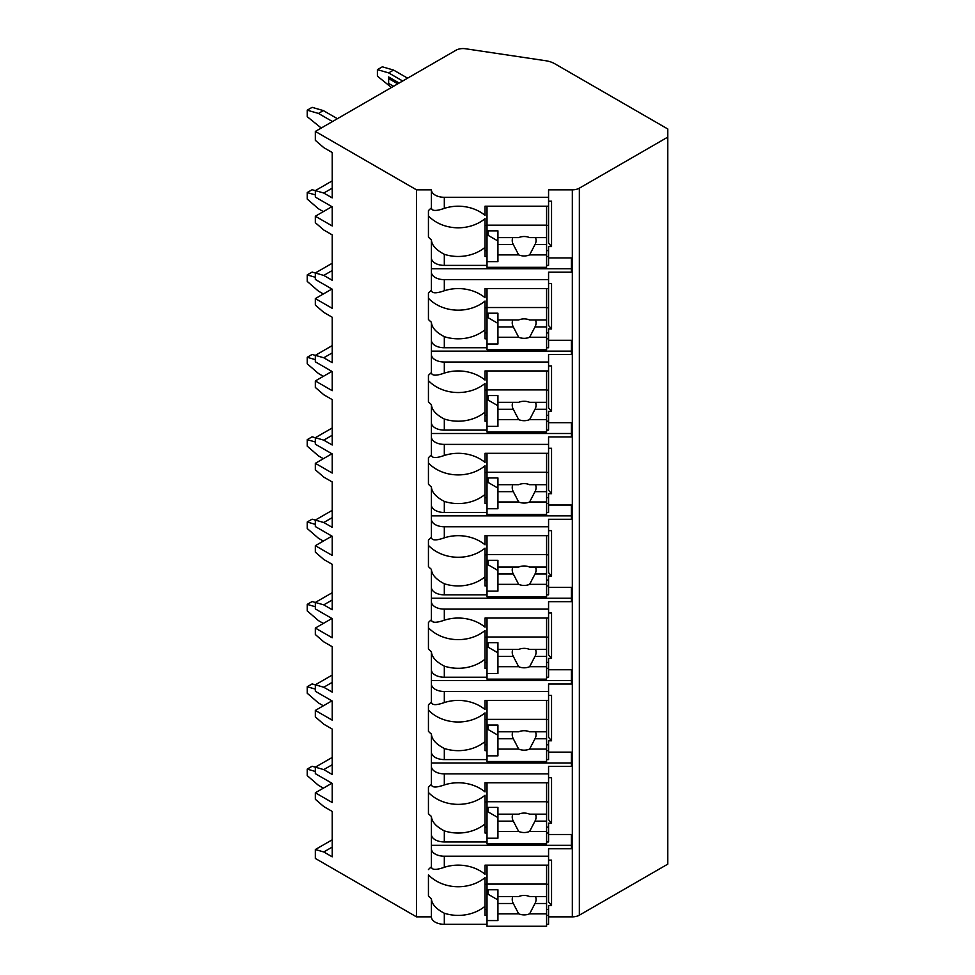 <?xml version="1.0" encoding="UTF-8"?>
<svg xmlns="http://www.w3.org/2000/svg" width="975" height="975" viewBox="0 0 975 975"><rect width="100%" height="100%" fill="white"/><g stroke="black" fill="none" stroke-linecap="round" stroke-linejoin="round"><path stroke-width="1.46" d="M331.927 783.217L315.352 792.785L315.352 799.281L323.773 806.569L332.207 811.432L332.207 856.83L323.773 851.967L315.352 849.542L315.352 858.451L416.52 916.866L431.413 916.866A12.907 7.447 0 0 0 444.32 924.312L487.013 924.312M546.585 924.312L548.572 924.312L548.572 915.403L546.585 915.403M548.572 916.866L572.337 916.866A9.933 5.728 0 0 0 579.357 915.184L667.79 864.13L667.79 128.993L554.714 63.716A19.853 11.468 0 0 0 545.647 60.718L465.477 48.75A9.933 5.728 0 0 0 455.971 50.249L315.352 131.43L416.52 189.845L431.413 189.845A12.907 7.447 0 0 0 444.32 197.291L548.572 197.291L548.572 189.845L572.337 189.845A9.933 5.728 0 0 0 579.357 188.163L667.79 137.109M548.572 834.503L571.411 834.503L571.411 848.762L548.572 848.762L548.572 856.221L444.32 856.221A12.907 7.447 0 0 1 431.413 848.762L431.413 866.812C431.742 870.041 436.044 870.2 444.32 867.299L444.32 856.221M548.572 777.745L551.558 777.745L551.558 823.144L548.572 823.144L548.572 833.028L546.585 833.028M431.413 752.127A12.907 7.447 0 0 0 444.32 759.586L444.32 748.495C436.044 744.181 431.742 739.379 431.413 734.09L431.413 784.448C431.742 787.666 436.044 787.837 444.32 784.936A37.733 30.81 180 0 1 485.026 791.895L485.026 782.767L548.572 782.767L548.572 766.399L571.411 766.399L571.411 752.127L548.572 752.127M548.572 695.382L551.558 695.382L551.558 740.781L548.572 740.781L548.572 750.665L546.585 750.665M431.413 669.764A12.907 7.447 0 0 0 444.32 677.223L444.32 666.132C436.044 661.818 431.742 657.016 431.413 651.727L431.413 702.085C431.742 705.303 436.044 705.473 444.32 702.573A37.733 30.81 180 0 1 485.026 709.532L485.026 700.403L548.572 700.403L548.572 684.036L571.411 684.036L571.411 669.764L548.572 669.764M548.572 613.019L551.558 613.019L551.558 658.418L548.572 658.418L548.572 668.302L546.585 668.302M431.413 587.401A12.907 7.447 0 0 0 444.32 594.847L444.32 583.769C436.044 579.455 431.742 574.653 431.413 569.351L431.413 619.71C431.742 622.94 436.044 623.098 444.32 620.21A37.733 30.81 180 0 1 485.026 627.169L485.026 618.04L548.572 618.04L548.572 601.673L571.411 601.673L571.411 587.401L548.572 587.401M548.572 530.656L551.558 530.656L551.558 576.054L548.572 576.054L548.572 585.938L546.585 585.938M431.413 505.038A12.907 7.447 0 0 0 444.32 512.484L444.32 501.406C436.044 497.092 431.742 492.278 431.413 486.988L431.413 537.347C431.742 540.577 436.044 540.735 444.32 537.834A37.733 30.81 180 0 1 485.026 544.806L485.026 535.677L548.572 535.677L548.572 519.297L571.411 519.297L571.411 505.038L548.572 505.038M548.572 448.281L551.558 448.281L551.558 493.691L548.572 493.691L548.572 503.575L546.585 503.575M431.413 422.675A12.907 7.447 0 0 0 444.32 430.121L444.32 419.031C436.044 414.716 431.742 409.914 431.413 404.625L431.413 454.984C431.742 458.201 436.044 458.372 444.32 455.471A37.733 30.81 180 0 1 485.026 462.43L485.026 453.302L548.572 453.302L548.572 436.934L571.411 436.934L571.411 422.675L548.572 422.675M548.572 365.918L551.558 365.918L551.558 411.316L548.572 411.316L548.572 421.2L546.585 421.2M431.413 340.299A12.907 7.447 0 0 0 444.32 347.758L444.32 336.668C436.044 332.353 431.742 327.551 431.413 322.262L431.413 372.621C431.742 375.838 436.044 376.009 444.32 373.108A37.733 30.81 180 0 1 485.026 380.067L485.026 370.939L548.572 370.939L548.572 354.571L571.411 354.571L571.411 340.299L548.572 340.299M548.572 283.554L551.558 283.554L551.558 328.953L548.572 328.953L548.572 338.837L546.585 338.837M431.413 257.936A12.907 7.447 0 0 0 444.32 265.395L444.32 254.304C436.044 249.99 431.742 245.188 431.413 239.887L431.413 290.257C431.742 293.475 436.044 293.633 444.32 290.745A37.733 30.81 180 0 1 485.026 297.704L485.026 288.576L548.572 288.576L548.572 272.208L571.411 272.208L571.411 257.936L548.572 257.936M548.572 201.191L551.558 201.191L551.558 246.59L548.572 246.59L548.572 256.474L546.585 256.474M548.572 860.121L551.558 860.121L551.558 905.519L548.572 905.519L548.572 915.403M444.32 841.949L444.32 830.871C436.044 826.544 431.742 821.742 431.413 816.453L431.413 834.503A12.907 7.447 0 0 0 444.32 841.949L487.013 841.949M546.585 841.949L548.572 841.949L548.572 833.028M548.572 197.291L548.572 206.212L485.026 206.212L485.026 215.341A37.733 30.81 180 0 0 444.32 208.37C436.044 211.27 431.742 211.112 431.413 207.882L431.413 189.845M431.413 916.866L431.413 898.816C431.742 904.105 436.044 908.919 444.32 913.234A37.733 30.81 180 0 0 485.026 906.275L485.026 877.61A37.733 30.81 180 0 1 428.439 874.843L428.439 896.049A37.733 30.81 180 0 0 431.413 898.816M431.413 272.208A12.907 7.447 0 0 0 444.32 279.654L548.572 279.654M431.413 354.571A12.907 7.447 0 0 0 444.32 362.018L548.572 362.018M431.413 436.934A12.907 7.447 0 0 0 444.32 444.393L548.572 444.393M431.413 519.297A12.907 7.447 0 0 0 444.32 526.756L548.572 526.756M431.413 601.673A12.907 7.447 0 0 0 444.32 609.119L548.572 609.119M431.413 684.036A12.907 7.447 0 0 0 444.32 691.482L548.572 691.482M431.413 766.399A12.907 7.447 0 0 0 444.32 773.858L548.572 773.858M431.413 207.882A37.733 30.81 180 0 0 428.439 210.649L428.439 237.12A37.733 30.81 180 0 0 431.413 239.887M431.413 834.503L431.413 848.762M431.413 866.812A37.733 30.81 180 0 0 428.439 869.578M416.52 916.866L416.52 189.845M431.413 290.257A37.733 30.81 180 0 0 428.439 293.024L428.439 319.483A37.733 30.81 180 0 0 431.413 322.262M431.413 372.621A37.733 30.81 180 0 0 428.439 375.387L428.439 401.858A37.733 30.81 180 0 0 431.413 404.625M431.413 454.984A37.733 30.81 180 0 0 428.439 457.75L428.439 484.222A37.733 30.81 180 0 0 431.413 486.988M431.413 537.347A37.733 30.81 180 0 0 428.439 540.113L428.439 566.585A37.733 30.81 180 0 0 431.413 569.351M431.413 619.71A37.733 30.81 180 0 0 428.439 622.489L428.439 648.948A37.733 30.81 180 0 0 431.413 651.727M431.413 702.085A37.733 30.81 180 0 0 428.439 704.852L428.439 731.323A37.733 30.81 180 0 0 431.413 734.09M431.413 784.448A37.733 30.81 180 0 0 428.439 787.215L428.439 813.686A37.733 30.81 180 0 0 431.413 816.453M431.413 845.325L571.411 845.325L571.411 834.503M546.585 265.395L548.572 265.395L548.572 256.474M546.585 347.758L548.572 347.758L548.572 338.837M546.585 430.121L548.572 430.121L548.572 421.2M546.585 512.484L548.572 512.484L548.572 503.575M546.585 594.847L548.572 594.847L548.572 585.938M546.585 677.223L548.572 677.223L548.572 668.302M546.585 759.586L548.572 759.586L548.572 750.665M444.32 867.299A37.733 30.81 180 0 1 485.026 874.27L485.026 865.142L548.572 865.142L548.572 856.221M548.572 206.212L548.572 243.153L551.558 246.59M548.572 250.599L546.585 250.599M487.013 250.599L485.026 250.599M485.026 225.383L487.013 225.383M546.585 225.383L548.572 225.383M487.013 256.474L485.026 256.474L485.026 218.68A37.733 30.81 180 0 1 428.439 215.914L428.439 210.649M487.013 915.403L485.026 915.403L485.026 906.275M444.32 265.395L487.013 265.395M444.32 254.304A37.733 30.81 180 0 0 485.026 247.345M444.32 347.758L487.013 347.758M444.32 336.668A37.733 30.81 180 0 0 485.026 329.708L485.026 301.043A37.733 30.81 180 0 1 428.439 298.277L428.439 293.024M487.013 338.837L485.026 338.837L485.026 329.708M444.32 430.121L487.013 430.121M444.32 419.031A37.733 30.81 180 0 0 485.026 412.072L485.026 383.419A37.733 30.81 180 0 1 428.439 380.64L428.439 375.387M487.013 421.2L485.026 421.2L485.026 412.072M444.32 512.484L487.013 512.484M444.32 501.406A37.733 30.81 180 0 0 485.026 494.435L485.026 465.782A37.733 30.81 180 0 1 428.439 463.015L428.439 457.75M487.013 503.575L485.026 503.575L485.026 494.435M444.32 594.847L487.013 594.847M444.32 583.769A37.733 30.81 180 0 0 485.026 576.81L485.026 548.145A37.733 30.81 180 0 1 428.439 545.378L428.439 540.113M487.013 585.938L485.026 585.938L485.026 576.81M444.32 677.223L487.013 677.223M444.32 666.132A37.733 30.81 180 0 0 485.026 659.173L485.026 630.508A37.733 30.81 180 0 1 428.439 627.742L428.439 622.489M487.013 668.302L485.026 668.302L485.026 659.173M444.32 759.586L487.013 759.586M444.32 748.495A37.733 30.81 180 0 0 485.026 741.536L485.026 712.871A37.733 30.81 180 0 1 428.439 710.105L428.439 704.852M487.013 750.665L485.026 750.665L485.026 741.536M444.32 830.871A37.733 30.81 180 0 0 485.026 823.899L485.026 795.247A37.733 30.81 180 0 1 428.439 792.468L428.439 787.215M487.013 833.028L485.026 833.028L485.026 823.899M487.013 206.212L487.013 267.321L546.585 267.321L546.585 244.567L534.982 244.567A11.919 9.726 180 0 0 536.067 240.508A11.919 9.726 180 0 0 535.519 237.608M487.013 230.843L497.933 230.843L497.933 237.608L518.676 237.608A11.919 9.726 180 0 1 524.148 236.511A11.919 9.726 180 0 1 529.62 237.608L546.585 237.608L546.585 225.164L487.013 225.164M487.013 261.641L497.933 261.641L497.933 254.889L518.676 254.889A11.919 9.726 180 0 0 524.148 255.974A11.919 9.726 180 0 0 529.62 254.889L546.585 254.889M497.933 254.889L497.933 237.608M512.777 237.608A11.919 9.726 180 0 0 512.241 240.508A11.919 9.726 180 0 0 513.313 244.567L497.933 244.567M513.313 244.567L518.676 254.889M529.62 254.889L534.982 244.567M497.933 241.008L488.012 235.28L488.012 230.843M546.585 244.567L546.585 237.608M546.585 206.212L546.585 225.164M548.572 909.529L546.585 909.529M487.013 909.529L485.026 909.529M551.558 905.519L548.572 902.07L548.572 865.142M485.026 884.301L487.013 884.301M546.585 884.301L548.572 884.301M487.013 865.142L487.013 926.25L546.585 926.25L546.585 903.496L534.982 903.496A11.919 9.726 180 0 0 536.067 899.438A11.919 9.726 180 0 0 535.519 896.537M487.013 889.773L497.933 889.773L497.933 896.537L518.676 896.537A11.919 9.726 180 0 1 524.148 895.44A11.919 9.726 180 0 1 529.62 896.537L546.585 896.537L546.585 884.093L487.013 884.093M487.013 920.571L497.933 920.571L497.933 913.807L518.676 913.807A11.919 9.726 180 0 0 524.148 914.903A11.919 9.726 180 0 0 529.62 913.807L546.585 913.807M497.933 913.807L497.933 896.537M512.777 896.537A11.919 9.726 180 0 0 512.241 899.438A11.919 9.726 180 0 0 513.313 903.496L497.933 903.496M513.313 903.496L518.676 913.807M529.62 913.807L534.982 903.496M497.933 899.937L488.012 894.209L488.012 889.773M546.585 903.496L546.585 896.537M546.585 865.142L546.585 884.093M431.413 268.771L571.411 268.771L571.411 257.936M548.572 288.576L548.572 325.516L551.558 328.953M548.572 332.962L546.585 332.962M487.013 332.962L485.026 332.962M485.026 307.747L487.013 307.747M546.585 307.747L548.572 307.747M487.013 288.576L487.013 349.684L546.585 349.684L546.585 326.93L534.982 326.93A11.919 9.726 180 0 0 536.067 322.883A11.919 9.726 180 0 0 535.519 319.971M487.013 313.207L497.933 313.207L497.933 319.971L518.676 319.971A11.919 9.726 180 0 1 524.148 318.886A11.919 9.726 180 0 1 529.62 319.971L546.585 319.971L546.585 307.527L487.013 307.527M487.013 344.017L497.933 344.017L497.933 337.253L518.676 337.253A11.919 9.726 180 0 0 524.148 338.337A11.919 9.726 180 0 0 529.62 337.253L546.585 337.253M497.933 337.253L497.933 319.971M512.777 319.971A11.919 9.726 180 0 0 512.241 322.883A11.919 9.726 180 0 0 513.313 326.93L497.933 326.93M513.313 326.93L518.676 337.253M529.62 337.253L534.982 326.93M497.933 323.371L488.012 317.643L488.012 313.207M546.585 326.93L546.585 319.971M546.585 288.576L546.585 307.527M431.413 351.134L571.411 351.134L571.411 340.299M548.572 370.939L548.572 407.879L551.558 411.316M548.572 415.338L546.585 415.338M487.013 415.338L485.026 415.338M485.026 390.11L487.013 390.11M546.585 390.11L548.572 390.11M487.013 370.939L487.013 432.059L546.585 432.059L546.585 409.293L534.982 409.293A11.919 9.726 180 0 0 536.067 405.247A11.919 9.726 180 0 0 535.519 402.334M487.013 395.57L497.933 395.57L497.933 402.334L518.676 402.334A11.919 9.726 180 0 1 524.148 401.249A11.919 9.726 180 0 1 529.62 402.334L546.585 402.334L546.585 389.903L487.013 389.903M487.013 426.38L497.933 426.38L497.933 419.616L518.676 419.616A11.919 9.726 180 0 0 524.148 420.7A11.919 9.726 180 0 0 529.62 419.616L546.585 419.616M497.933 419.616L497.933 402.334M512.777 402.334A11.919 9.726 180 0 0 512.241 405.247A11.919 9.726 180 0 0 513.313 409.293L497.933 409.293M513.313 409.293L518.676 419.616M529.62 419.616L534.982 409.293M497.933 405.746L488.012 400.006L488.012 395.57M546.585 409.293L546.585 402.334M546.585 370.939L546.585 389.903M431.413 433.497L571.411 433.497L571.411 422.675M548.572 453.302L548.572 490.242L551.558 493.691M548.572 497.701L546.585 497.701M487.013 497.701L485.026 497.701M485.026 472.473L487.013 472.473M546.585 472.473L548.572 472.473M487.013 453.302L487.013 514.422L546.585 514.422L546.585 491.668L534.982 491.668A11.919 9.726 180 0 0 536.067 487.61A11.919 9.726 180 0 0 535.519 484.697M487.013 477.945L497.933 477.945L497.933 484.697L518.676 484.697A11.919 9.726 180 0 1 524.148 483.612A11.919 9.726 180 0 1 529.62 484.697L546.585 484.697L546.585 472.266L487.013 472.266M487.013 508.743L497.933 508.743L497.933 501.979L518.676 501.979A11.919 9.726 180 0 0 524.148 503.076A11.919 9.726 180 0 0 529.62 501.979L546.585 501.979M497.933 501.979L497.933 484.697M512.777 484.697A11.919 9.726 180 0 0 512.241 487.61A11.919 9.726 180 0 0 513.313 491.668L497.933 491.668M513.313 491.668L518.676 501.979M529.62 501.979L534.982 491.668M497.933 488.109L488.012 482.381L488.012 477.945M546.585 491.668L546.585 484.697M546.585 453.302L546.585 472.266M431.413 515.86L571.411 515.86L571.411 505.038M548.572 535.677L548.572 572.617L551.558 576.054M548.572 580.064L546.585 580.064M487.013 580.064L485.026 580.064M485.026 554.836L487.013 554.836M546.585 554.836L548.572 554.836M487.013 535.677L487.013 596.785L546.585 596.785L546.585 574.031L534.982 574.031A11.919 9.726 180 0 0 536.067 569.973A11.919 9.726 180 0 0 535.519 567.072M487.013 560.308L497.933 560.308L497.933 567.072L518.676 567.072A11.919 9.726 180 0 1 524.148 565.975A11.919 9.726 180 0 1 529.62 567.072L546.585 567.072L546.585 554.629L487.013 554.629M487.013 591.106L497.933 591.106L497.933 584.354L518.676 584.354A11.919 9.726 180 0 0 524.148 585.439A11.919 9.726 180 0 0 529.62 584.354L546.585 584.354M497.933 584.354L497.933 567.072M512.777 567.072A11.919 9.726 180 0 0 512.241 569.973A11.919 9.726 180 0 0 513.313 574.031L497.933 574.031M513.313 574.031L518.676 584.354M529.62 584.354L534.982 574.031M497.933 570.472L488.012 564.744L488.012 560.308M546.585 574.031L546.585 567.072M546.585 535.677L546.585 554.629M431.413 598.236L571.411 598.236L571.411 587.401M548.572 618.04L548.572 654.981L551.558 658.418M548.572 662.427L546.585 662.427M487.013 662.427L485.026 662.427M485.026 637.211L487.013 637.211M546.585 637.211L548.572 637.211M487.013 618.04L487.013 679.148L546.585 679.148L546.585 656.394L534.982 656.394A11.919 9.726 180 0 0 536.067 652.336A11.919 9.726 180 0 0 535.519 649.435M487.013 642.671L497.933 642.671L497.933 649.435L518.676 649.435A11.919 9.726 180 0 1 524.148 648.351A11.919 9.726 180 0 1 529.62 649.435L546.585 649.435L546.585 636.992L487.013 636.992M487.013 673.481L497.933 673.481L497.933 666.717L518.676 666.717A11.919 9.726 180 0 0 524.148 667.802A11.919 9.726 180 0 0 529.62 666.717L546.585 666.717M497.933 666.717L497.933 649.435M512.777 649.435A11.919 9.726 180 0 0 512.241 652.336A11.919 9.726 180 0 0 513.313 656.394L497.933 656.394M513.313 656.394L518.676 666.717M529.62 666.717L534.982 656.394M497.933 652.836L488.012 647.108L488.012 642.671M546.585 656.394L546.585 649.435M546.585 618.04L546.585 636.992M431.413 680.599L571.411 680.599L571.411 669.764M548.572 700.403L548.572 737.344L551.558 740.781M548.572 744.79L546.585 744.79M487.013 744.79L485.026 744.79M485.026 719.574L487.013 719.574M546.585 719.574L548.572 719.574M487.013 700.403L487.013 761.524L546.585 761.524L546.585 738.757L534.982 738.757A11.919 9.726 180 0 0 536.067 734.711A11.919 9.726 180 0 0 535.519 731.798M487.013 725.034L497.933 725.034L497.933 731.798L518.676 731.798A11.919 9.726 180 0 1 524.148 730.714A11.919 9.726 180 0 1 529.62 731.798L546.585 731.798L546.585 719.367L487.013 719.367M487.013 755.844L497.933 755.844L497.933 749.08L518.676 749.08A11.919 9.726 180 0 0 524.148 750.165A11.919 9.726 180 0 0 529.62 749.08L546.585 749.08M497.933 749.08L497.933 731.798M512.777 731.798A11.919 9.726 180 0 0 512.241 734.711A11.919 9.726 180 0 0 513.313 738.757L497.933 738.757M513.313 738.757L518.676 749.08M529.62 749.08L534.982 738.757M497.933 735.211L488.012 729.471L488.012 725.034M546.585 738.757L546.585 731.798M546.585 700.403L546.585 719.367M431.413 762.962L571.411 762.962L571.411 752.127M548.572 782.767L548.572 819.707L551.558 823.144M548.572 827.166L546.585 827.166M487.013 827.166L485.026 827.166M485.026 801.938L487.013 801.938M546.585 801.938L548.572 801.938M487.013 782.767L487.013 843.887L546.585 843.887L546.585 821.133L534.982 821.133A11.919 9.726 180 0 0 536.067 817.074A11.919 9.726 180 0 0 535.519 814.162M487.013 807.398L497.933 807.398L497.933 814.162L518.676 814.162A11.919 9.726 180 0 1 524.148 813.077A11.919 9.726 180 0 1 529.62 814.162L546.585 814.162L546.585 801.73L487.013 801.73M487.013 838.207L497.933 838.207L497.933 831.443L518.676 831.443A11.919 9.726 180 0 0 524.148 832.54A11.919 9.726 180 0 0 529.62 831.443L546.585 831.443M497.933 831.443L497.933 814.162M512.777 814.162A11.919 9.726 180 0 0 512.241 817.074A11.919 9.726 180 0 0 513.313 821.133L497.933 821.133M513.313 821.133L518.676 831.443M529.62 831.443L534.982 821.133M497.933 817.574L488.012 811.846L488.012 807.398M546.585 821.133L546.585 814.162M546.585 782.767L546.585 801.73M331.927 700.854L315.352 710.422L315.352 716.905L323.773 724.206L332.207 729.068L332.207 774.467L323.773 769.604L315.352 767.167L315.352 773.662L332.207 783.388L332.207 802.523L315.352 792.785M315.352 710.422L332.207 720.147L332.207 701.025L315.352 691.287L315.352 684.803L332.207 675.078M331.927 618.491L315.352 628.058L315.352 634.542L323.773 641.842L332.207 646.705L332.207 692.104L323.773 687.241L315.352 684.803M315.352 628.058L332.207 637.784L332.207 618.65L315.352 608.924L315.352 602.44L332.207 592.715M331.927 536.128L315.352 545.695L315.352 552.179L323.773 559.467L332.207 564.342L332.207 609.741L323.773 604.866L315.352 602.44M315.352 545.695L332.207 555.421L332.207 536.287L315.352 526.561L315.352 520.077L332.207 510.352M331.927 453.765L315.352 463.32L315.352 469.816L323.773 477.104L332.207 481.967L332.207 527.365L323.773 522.503L312.122 519.188L307.21 522.015L315.352 524.367M315.352 463.32L332.207 473.058L332.207 453.923L315.352 444.198L315.352 437.702L332.207 427.976M331.927 371.39L315.352 380.957L315.352 387.441L323.773 394.741L332.207 399.604L332.207 445.002L323.773 440.139L315.352 437.702M315.352 380.957L332.207 390.683L332.207 371.56L315.352 361.822L315.352 355.339L332.207 345.613M331.927 289.027L315.352 298.594L315.352 305.077L323.773 312.378L332.207 317.241L332.207 362.639L323.773 357.776L315.352 355.339M315.352 298.594L332.207 308.319L332.207 289.185L315.352 279.459L315.352 272.976L332.207 263.25M331.927 206.663L315.352 216.231L315.352 222.714L323.773 230.015L332.207 234.877L332.207 280.276L323.773 275.413L312.122 272.086L307.21 274.926L315.352 277.278M315.352 216.231L332.207 225.956L332.207 206.822L315.352 197.096L315.352 190.613L332.207 180.887M315.352 131.43L315.352 140.351L323.773 147.639L332.207 152.502L332.207 197.901L323.773 193.038L315.352 190.613M323.773 193.038L332.207 188.175M315.352 849.542L332.207 839.804M315.352 767.167L332.207 757.441M323.773 851.967L332.207 847.104M315.352 771.469L307.21 769.117L312.122 766.277L315.352 767.215M323.359 788.166L318.435 785.326L307.21 775.6L307.21 769.117M323.773 275.413L332.207 270.538M315.352 194.902L307.21 192.55L312.122 189.723L315.352 190.649M323.359 211.612L318.435 208.772L307.21 199.046L307.21 192.55M323.773 357.776L332.207 352.913M323.359 293.975L318.435 291.135L307.21 281.409L307.21 274.926M323.773 440.139L332.207 435.277M315.352 359.641L307.21 357.289L312.122 354.449L315.352 355.388M323.359 376.338L318.435 373.498L307.21 363.773L307.21 357.289M323.773 522.503L332.207 517.64M315.352 442.004L307.21 439.652L312.122 436.812L315.352 437.751M323.359 458.701L318.435 455.873L307.21 446.136L307.21 439.652M323.773 604.866L332.207 600.003M323.359 541.076L318.435 538.237L307.21 528.511L307.21 522.015M323.773 687.241L332.207 682.378M315.352 606.742L307.21 604.39L312.122 601.551L315.352 602.477M323.359 623.439L318.435 620.6L307.21 610.874L307.21 604.39M323.773 769.604L332.207 764.741M315.352 689.106L307.21 686.753L312.122 683.914L315.352 684.852M323.359 705.803L318.435 702.963L307.21 693.237L307.21 686.753M332.487 121.534L318.435 113.429L307.21 110.187L312.122 107.347L323.359 110.589L337.399 118.706M321.25 128.03L307.21 116.671L307.21 110.187M318.435 113.429L323.359 110.589M377.41 69.652L382.334 66.824L393.559 70.066L388.647 72.893L377.41 69.652L377.41 76.147L391.45 87.494M388.647 72.893L402.687 81.01M399.177 83.033L388.647 76.952L388.647 83.436L393.559 86.275M407.599 78.171L393.559 70.066M397.776 83.838L388.647 78.573M579.357 915.184L579.357 188.163M572.337 916.866L572.337 189.845M444.32 208.37L444.32 197.291M444.32 924.312L444.32 913.234M444.32 290.745L444.32 279.654M444.32 373.108L444.32 362.018M444.32 455.471L444.32 444.393M444.32 537.834L444.32 526.756M444.32 620.21L444.32 609.119M444.32 702.573L444.32 691.482M444.32 784.936L444.32 773.858"/></g></svg>
